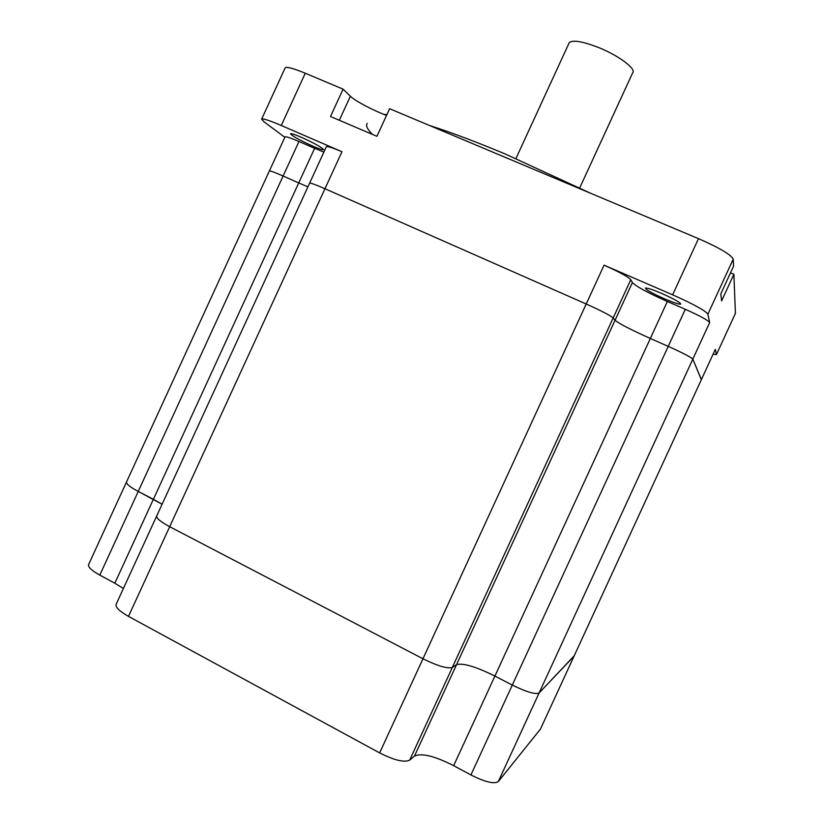 <?xml version="1.0" encoding="UTF-8"?>
<svg xmlns="http://www.w3.org/2000/svg" width="824" height="824" viewBox="0 0 824 824"><rect width="100%" height="100%" fill="white"/><g stroke="black" fill="none" stroke-linecap="round" stroke-linejoin="round"><path stroke-width="1.24" d="M326.314 146.816L309.628 183.134C310.627 182.846 315.736 184.71 324.965 188.737C315.736 184.71 310.627 182.846 309.628 183.134L156.663 516.071C156.467 518.389 160.804 521.932 169.682 526.701L422.959 658.767C437.709 666.029 447.504 668.913 452.345 667.419L456.537 664.7C462.892 662.784 475.685 666.585 494.915 676.071L512.291 685.074C526.495 692.036 535.435 694.673 539.102 692.963L574.194 655.811M88.652 564.44L88.549 564.656C88.065 567.18 91.814 570.671 99.797 575.121L114.824 583.217L153.398 499.262L162.101 504.257L138.236 491.423L153.398 499.262L298.721 182.928L307.929 186.852L298.721 182.928L314.634 148.299L323.883 152.11M126.556 481.916L126.484 482.081C126.268 484.028 130.182 487.139 138.236 491.423C130.182 487.139 126.268 484.028 126.484 482.081L126.556 481.916M116.236 604.074L156.663 516.071C156.467 518.389 160.804 521.932 169.682 526.701L422.959 658.767C437.709 666.029 447.504 668.913 452.345 667.419L456.537 664.7C462.892 662.784 475.685 666.585 494.915 676.071L512.291 685.074C526.495 692.036 535.435 694.673 539.102 692.963L574.029 656.182L701.389 379.617L692.84 359.089C690.862 357.111 682.663 352.878 668.233 346.368L650.332 338.458C630.772 329.662 619.009 323.595 615.054 320.258L613.19 317.94C610.203 315.396 601.211 310.751 586.204 304.005L324.965 188.737L586.204 304.005C601.211 310.751 610.203 315.396 613.19 317.94L615.054 320.258C619.009 323.595 630.772 329.662 650.332 338.458L668.233 346.368C682.663 352.878 690.862 357.111 692.84 359.089L701.337 379.73M285.001 136.959L285.032 136.887C285.949 136.372 290.594 137.917 298.978 141.501L283.116 176.027C274.773 172.37 270.19 170.671 269.397 170.949L269.397 170.949C270.19 170.671 274.773 172.37 283.116 176.027L298.721 182.928L283.116 176.027L99.797 575.121M116.071 604.435C115.556 607.432 119.686 611.418 128.482 616.383L379.637 752.909C394.325 760.305 404.327 762.715 409.662 760.161L414.462 756.102C421.466 752.796 434.536 755.989 453.663 765.671L470.916 774.951C485.058 782.048 494.184 784.252 498.304 781.574L540.451 729.096M114.824 583.217L123.394 588.501M661.929 293.529C674.609 299.236 680.871 302.789 680.717 304.19C678.729 304.365 673.208 302.521 664.165 298.669C651.702 293.066 645.47 289.533 645.47 288.07C647.314 287.834 652.804 289.657 661.929 293.529M301.265 137.258C314.737 143.376 322.174 147.527 323.595 149.68C322.781 150.061 319.166 148.876 312.739 146.126C299.503 140.111 292.087 135.981 290.501 133.745C291.233 133.323 294.817 134.497 301.265 137.258M383.757 114.32L386.868 114.68M429.283 125.403C451.099 132.396 476.385 141.913 505.143 153.954L590.52 193.228M372.5 134.436C367.329 129.327 365.557 125.639 367.205 123.373M568.838 43.528L569.23 42.694C572.536 39.809 581.837 41.231 597.132 46.947C617.979 54.961 636.931 69.072 632.605 72.955L579.736 187.882M326.376 146.693C327.499 146.116 332.7 147.795 341.96 151.74L281.272 125.485L305.271 73.233C293.344 68.32 286.639 66.528 285.166 67.867L285.104 67.99M305.271 73.233L343.093 89.147L330.517 116.514L376.928 136.321L389.618 108.716L698.484 238.641C719.445 247.859 731.032 254.688 733.236 259.117L733.545 266.234L720.794 293.921L721.618 300.894L733.885 274.248L730.517 272.816M386.559 115.37C374.209 111.013 354.825 100.796 350.365 96.233L343.093 89.147M733.885 274.248L735.41 313.377M284.836 137.32L263.886 121.695L261.63 119.13L285.166 67.867M672.621 294.827C693.53 304.149 705.293 310.586 707.898 314.15L709.67 322.534C707.878 320.165 699.751 315.747 685.3 309.299L667.347 301.502C647.746 292.778 636.097 286.464 632.41 282.56L630.793 279.686C628.012 276.699 619.102 271.858 604.074 265.163L672.621 294.827L698.484 238.641M701.389 379.617L715.325 349.345L716.437 354.577L735.544 313.089M298.978 141.501L314.634 148.299M281.272 125.485C269.417 120.428 262.866 118.306 261.63 119.13M713.069 354.248L716.437 354.577M632.41 282.56L414.462 756.102M667.347 301.502L453.663 765.671M685.3 309.299L470.916 774.951M709.67 322.534L498.304 781.574M341.96 151.74L128.482 616.383M604.074 265.163L379.637 752.909M630.793 279.686L409.662 760.161M540.225 729.59L574.029 656.182M707.898 314.15L733.236 259.117M350.365 96.233L339.323 120.263M285.032 136.887L88.549 564.656M569.23 42.694L515.948 158.548"/></g></svg>
